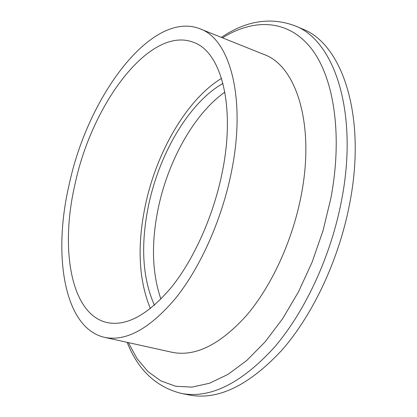 <?xml version="1.0" encoding="UTF-8"?>
<svg xmlns="http://www.w3.org/2000/svg" width="417" height="417" viewBox="0 0 417 417"><rect width="100%" height="100%" fill="white"/><g stroke="black" fill="none" stroke-linecap="round" stroke-linejoin="round"><path stroke-width="0.63" d="M127.149 342.347C138.09 370.051 156.146 387.075 181.327 393.413L189.271 395.003C218.169 400.487 249.147 385.433 282.205 349.832C313.407 314.074 339.355 258.477 349.821 202.839C366.699 115.744 342.221 43.785 302.372 28.95L294.918 25.781C270.55 16.81 246.035 20.678 221.375 37.384M224.857 92.121C194.338 113.726 168.421 160.076 158.413 207.442C151.11 242.345 151.939 272.9 160.905 299.114M221.526 78.375C187.009 99.303 156.813 151.392 145.486 204.664C136.953 245.285 138.59 279.927 150.396 308.59M222.959 83.431C189.464 102.358 159.685 152.851 148.739 204.57C140.43 244.378 142.322 277.93 154.431 305.223M231.112 173.43C246.661 99.679 230.361 39.229 199.993 28.809C151.976 9.789 88.091 95.686 69.253 184.189C52.365 255.642 64.286 328.414 104.657 337.369C126.231 341.747 149.969 328.612 175.87 297.957C200.368 267.292 221.495 220.212 231.112 173.43M75.102 183.798C59.777 248.881 70.848 314.376 106.96 322.539C126.632 326.626 148.223 314.741 171.736 286.886C193.968 259.056 213.108 216.439 221.88 174.045C236.1 107.06 221.422 51.724 193.535 42.352C150.417 25.354 92.24 102.968 75.102 183.798M104.657 337.369L172.122 352.297C195.166 356.994 219.91 344.776 246.358 315.648C271.321 286.495 292.202 241.448 301.011 196.35C315.299 125.282 296.534 65.881 264.123 54.538L199.993 28.809M128.316 342.607L137.052 358.615L147.936 371.552L160.863 380.914L175.64 386.241L192.018 387.112L209.636 383.213L228.057 374.346L246.76 360.491L265.149 341.825L282.596 318.755L298.452 291.91L312.119 262.152L323.071 230.497L330.905 198.065C342.993 134.227 333.704 76.556 310.785 47.872C287.683 19.224 253.859 18.301 222.485 37.832M181.353 393.419C210.064 398.855 240.911 383.661 273.901 347.846C305.046 311.869 331.035 255.981 341.612 200.103C358.672 112.611 334.502 40.496 294.913 25.781L294.913 25.781"/></g></svg>
